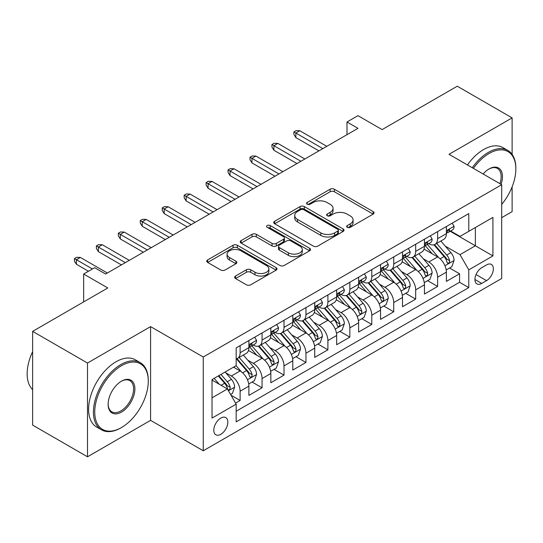<?xml version="1.0" encoding="UTF-8"?>
<svg xmlns="http://www.w3.org/2000/svg" width="543" height="543" viewBox="0 0 543 543"><rect width="100%" height="100%" fill="white"/><g stroke="black" fill="none" stroke-linecap="round" stroke-linejoin="round"><path stroke-width="0.81" d="M347.269 227.32A2.131 1.229 0 0 0 350.283 227.32L373.17 214.105A3.048 1.758 0 0 0 374.066 212.863A3.048 1.758 0 0 0 373.17 211.621L334.4 189.236A3.048 1.758 0 0 0 330.09 189.236L307.202 202.451A2.131 1.229 0 0 0 306.578 203.32A2.131 1.229 0 0 0 307.202 204.188A2.131 1.229 0 0 0 310.223 204.188L313.182 202.478A9.747 5.627 0 0 1 326.967 202.478L330.198 204.344A9.747 5.627 0 0 1 333.056 208.322A9.747 5.627 0 0 1 330.198 212.306L327.239 214.017A2.131 1.229 0 0 0 326.614 214.885A2.131 1.229 0 0 0 327.239 215.754A2.131 1.229 0 0 0 330.253 215.754L333.212 214.044A9.747 5.627 0 0 1 346.997 214.044L350.228 215.91A9.747 5.627 0 0 1 353.086 219.888A9.747 5.627 0 0 1 350.228 223.872L347.269 225.576A2.131 1.229 0 0 0 346.644 226.451A2.131 1.229 0 0 0 347.269 227.32L347.269 225.576M220.811 434.305A9.93 5.735 120 0 0 227.293 425.549A9.93 5.735 120 0 0 225.773 417.594A9.93 5.735 120 0 0 220.811 418.083A9.93 5.735 120 0 0 214.322 426.839A9.93 5.735 120 0 0 215.843 434.794A9.93 5.735 120 0 0 220.811 434.305M235.533 276.034A3.048 1.758 0 0 0 234.637 277.283A3.048 1.758 0 0 0 235.533 278.525L246.407 284.803A3.048 1.758 0 0 0 250.717 284.803L276.136 270.129A3.048 1.758 0 0 0 277.025 268.887A3.048 1.758 0 0 0 276.136 267.645L237.366 245.26A3.048 1.758 0 0 0 233.056 245.26L207.636 259.934A3.048 1.758 0 0 0 206.747 261.176A3.048 1.758 0 0 0 207.636 262.418L220.777 270.007A3.048 1.758 0 0 0 225.087 270.007L235.961 263.728A3.048 1.758 0 0 0 236.857 262.479A3.048 1.758 0 0 0 235.961 261.237L229.445 257.477A8.152 4.704 0 0 1 227.062 254.151A8.152 4.704 0 0 1 232.092 249.807A8.152 4.704 0 0 1 240.97 250.825L266.498 265.561A8.152 4.704 0 0 1 268.88 268.887A8.152 4.704 0 0 1 263.85 273.231A8.152 4.704 0 0 1 254.972 272.213L250.717 269.756A3.048 1.758 0 0 0 246.407 269.756L235.533 276.034L235.533 278.525M512.117 154.388L512.117 117.885L457.26 86.208L382.102 129.601L357.959 115.666L346.991 121.999L357.959 128.338L105.6 274.032L94.631 267.699L83.656 274.032L83.656 301.908M87.498 363.036L87.498 456.792L150.587 420.363L150.587 326.614L87.498 363.036L32.634 331.366L107.792 287.966L83.656 274.032M150.587 326.614L203.252 357.016L501.698 184.715L501.698 278.471L203.252 450.771L203.252 357.016M512.117 117.885L449.027 154.307L501.698 184.715M313.399 246.128A3.048 1.758 0 0 0 317.709 246.128L343.122 231.454A3.048 1.758 0 0 0 344.018 230.212A3.048 1.758 0 0 0 343.122 228.97L304.351 206.584A3.048 1.758 0 0 0 300.041 206.584L274.629 221.259A3.048 1.758 0 0 0 273.733 222.501A3.048 1.758 0 0 0 274.629 223.743L313.399 246.128M268.045 227.782A2.131 1.229 0 0 1 270.21 228.08L270.21 225.549L309.625 248.307A3.048 1.758 0 0 1 310.521 249.549A3.048 1.758 0 0 1 309.625 250.791L284.213 265.466A3.048 1.758 0 0 1 279.903 265.466L241.133 243.081L241.133 240.597A3.048 1.758 0 0 0 240.237 241.839A3.048 1.758 0 0 0 241.133 243.081M241.133 240.597L252.013 234.318A3.048 1.758 0 0 1 256.316 234.318L272.043 243.393A3.048 1.758 0 0 0 276.353 243.393L283.568 239.225A3.048 1.758 0 0 0 284.457 237.983A3.048 1.758 0 0 0 283.568 236.741L267.197 227.286A2.131 1.229 0 0 1 266.572 226.417A2.131 1.229 0 0 1 267.889 225.284A2.131 1.229 0 0 1 270.21 225.549M87.498 456.792L32.634 425.115L32.634 331.366M501.698 217.655L512.117 211.634L512.117 186.833M235.567 403.103L240.121 400.476L231.013 395.216M225.834 372.844L231.345 376.021A12.414 7.168 60 0 1 240.121 391.225L248.898 386.161L248.898 395.406L262.065 387.804L252.081 382.041M247.778 360.172L253.289 363.355A12.414 7.168 60 0 1 262.065 378.559L270.842 373.489L270.842 382.74L284.009 375.138L274.025 369.369M269.722 347.506L275.233 350.683A12.414 7.168 60 0 1 284.009 365.887L292.786 360.817L292.786 370.068L305.953 362.466L295.969 356.703M291.666 334.834L297.177 338.017A12.414 7.168 60 0 1 305.953 353.221L314.73 348.151L314.73 357.396L327.897 349.801L317.913 344.031M313.61 322.162L319.121 325.345A12.414 7.168 60 0 1 327.897 340.549L336.674 335.479L336.674 344.73L349.841 337.128L339.857 331.366M335.554 309.496L341.065 312.673A12.414 7.168 60 0 1 349.841 327.877L358.618 322.813L358.618 332.058L371.785 324.456L361.801 318.693M357.498 296.824L363.009 300.007A12.414 7.168 60 0 1 371.785 315.211L380.562 310.141L380.562 319.393L393.729 311.791L383.745 306.021M379.442 284.159L384.953 287.335A12.414 7.168 60 0 1 393.729 302.539L402.506 297.476L402.506 306.72L415.673 299.118L405.689 293.356M401.386 271.486L406.897 274.67A12.414 7.168 60 0 1 415.673 289.874L424.45 284.803L424.45 294.055L437.617 286.453L437.617 277.201A12.414 7.168 -120 0 0 428.841 261.998L423.33 258.814M427.633 280.683L437.617 286.453M248.898 386.161A12.414 7.168 -120 0 0 240.121 370.957L233.538 367.156M270.842 373.489A12.414 7.168 -120 0 0 262.065 358.285L248.49 350.452M292.786 360.817A12.414 7.168 -120 0 0 284.009 345.619L270.434 337.78M314.73 348.151A12.414 7.168 -120 0 0 305.953 332.947L292.378 325.114M336.674 335.479A12.414 7.168 -120 0 0 327.897 320.275L314.329 312.442M358.618 322.813A12.414 7.168 -120 0 0 349.841 307.609L336.273 299.77M380.562 310.141A12.414 7.168 -120 0 0 371.785 294.937L358.217 287.104M402.506 297.476A12.414 7.168 -120 0 0 393.729 282.272L380.161 274.432M424.45 284.803A12.414 7.168 -120 0 0 415.673 269.599L402.105 261.767M486.555 264.909L481.729 267.699A9.618 5.552 120 0 0 475.444 276.177A9.618 5.552 120 0 0 476.917 283.887A9.618 5.552 120 0 0 481.729 283.412L486.555 280.622A9.618 5.552 120 0 0 492.84 272.145A9.618 5.552 120 0 0 491.367 264.434A9.618 5.552 120 0 0 486.555 264.909M212.028 397.815L227.395 388.944L236.171 404.148L236.171 421.884L468.779 287.593L468.779 269.851L460.002 254.647L445.274 246.149M236.171 404.148L212.028 418.083L212.028 379.571L236.171 365.636L236.171 347.893L468.779 213.603L468.779 231.338L492.915 217.404L492.915 255.916L468.779 269.851M253.174 345.043L253.289 345.11A12.414 7.168 60 0 0 259.493 345.721L268.269 340.658A12.414 7.168 -120 0 0 270.842 334.977L270.842 327.877M275.118 332.37L275.233 332.438A12.414 7.168 60 0 0 281.437 333.056L290.213 327.986A12.414 7.168 -120 0 0 292.786 322.304L292.786 315.211M297.062 319.705L297.177 319.773A12.414 7.168 60 0 0 303.381 320.384L312.157 315.32A12.414 7.168 -120 0 0 314.73 309.632L314.73 302.539M319.006 307.033L319.121 307.1A12.414 7.168 60 0 0 325.325 307.718L334.101 302.648A12.414 7.168 -120 0 0 336.674 296.967L336.674 289.867M340.95 294.367L341.065 294.428A12.414 7.168 60 0 0 347.269 295.046L356.045 289.976A12.414 7.168 -120 0 0 358.618 284.294L358.618 277.201M362.894 281.695L363.009 281.763A12.414 7.168 60 0 0 369.213 282.374L377.989 277.31A12.414 7.168 -120 0 0 380.562 271.629L380.562 264.529M384.838 269.029L384.953 269.09A12.414 7.168 60 0 0 391.157 269.708L399.94 264.638A12.414 7.168 -120 0 0 402.506 258.957L402.506 251.864M406.782 256.357L406.897 256.425A12.414 7.168 60 0 0 413.101 257.036L421.884 251.972A12.414 7.168 -120 0 0 424.45 246.284L424.45 239.191M236.171 411.241L459.561 282.272L459.561 273.781L446.394 281.383L446.394 272.131A12.414 7.168 -120 0 0 437.617 256.927L424.049 249.094M428.726 243.685L428.841 243.753A12.414 7.168 -120 0 0 435.045 244.37A12.414 7.168 -120 0 0 437.617 238.689L437.617 231.589M435.045 244.37L443.828 239.3A12.414 7.168 -120 0 0 446.394 233.619L446.394 226.526M240.121 345.613L240.121 352.712A12.414 7.168 60 0 1 237.549 358.394A12.414 7.168 60 0 1 236.171 358.896M237.549 358.394L246.325 353.323A12.414 7.168 -120 0 0 248.898 347.642L248.898 340.549M262.065 332.947L262.065 340.04A12.414 7.168 60 0 1 259.493 345.721M284.009 320.275L284.009 327.375A12.414 7.168 60 0 1 281.437 333.056M305.953 307.609L305.953 314.702A12.414 7.168 60 0 1 303.381 320.384M327.897 294.937L327.897 302.03A12.414 7.168 60 0 1 325.325 307.718M349.841 282.272L349.841 289.365A12.414 7.168 60 0 1 347.269 295.046M371.785 269.599L371.785 276.692A12.414 7.168 60 0 1 369.213 282.374M393.729 256.927L393.729 264.027A12.414 7.168 60 0 1 391.157 269.708M415.673 244.262L415.673 251.355A12.414 7.168 60 0 1 413.101 257.036M415.673 289.874L415.673 299.118M393.729 302.539L393.729 311.791M371.785 315.211L371.785 324.456M349.841 327.877L349.841 337.128M327.897 340.549L327.897 349.801M305.953 353.221L305.953 362.466M284.009 365.887L284.009 375.138M262.065 378.559L262.065 387.804M240.121 391.225L240.121 400.476M227.395 388.944L212.028 380.08M460.002 254.647L475.363 245.782L475.363 227.537L492.915 217.404M450.228 231.27L492.915 255.916M450.67 231.019L460.002 236.409L468.779 231.338M150.587 420.363L203.252 450.771M346.991 121.999L346.991 134.671M449.577 268.018L459.561 273.781M459.561 282.272L468.779 287.593M348.124 227.619L350.228 226.404A9.747 5.627 0 0 0 353.086 222.426L353.086 219.888M333.056 208.322L333.056 210.86A9.747 5.627 0 0 1 330.198 214.838L328.087 216.053M373.129 214.132L334.4 191.767A3.048 1.758 0 0 0 330.09 191.767L308.057 204.487M343.081 231.481L304.351 209.116A3.048 1.758 0 0 0 300.041 209.116L274.67 223.77M337.739 231.08A2.131 1.229 0 0 0 338.364 230.212A2.131 1.229 0 0 0 337.739 229.343L303.707 209.693A2.131 1.229 0 0 0 300.693 209.693L297.564 211.492A9.747 5.627 0 0 0 294.713 215.476A9.747 5.627 0 0 0 297.564 219.453L320.832 232.886A9.747 5.627 0 0 0 334.617 232.886L337.739 231.08L337.739 233.612A2.131 1.229 0 0 0 338.364 232.743L338.364 230.212M294.713 215.476L294.713 218.008A9.747 5.627 0 0 0 297.564 221.985L297.564 219.453M337.739 233.612L334.617 235.418A9.747 5.627 0 0 1 320.832 235.418L297.564 221.985M241.173 243.108L252.013 236.85L252.013 234.318M284.457 237.983L284.457 240.515A3.048 1.758 0 0 1 283.568 241.764L276.353 245.925A3.048 1.758 0 0 1 272.043 245.925L256.316 236.85A3.048 1.758 0 0 0 252.013 236.85M270.21 228.08L309.591 250.818M288.36 252.814A8.152 4.704 0 0 0 297.238 253.832A8.152 4.704 0 0 0 302.268 249.488A8.152 4.704 0 0 0 299.885 246.162L290.892 240.97A3.048 1.758 0 0 0 286.582 240.97L279.367 245.137A3.048 1.758 0 0 0 278.471 246.379A3.048 1.758 0 0 0 279.367 247.622L288.36 252.814L288.36 255.346A8.152 4.704 0 0 0 297.238 256.364A8.152 4.704 0 0 0 302.268 252.02L302.268 249.488M278.471 246.379L278.471 248.911A3.048 1.758 0 0 0 279.367 250.153L279.367 247.622M288.36 255.346L279.367 250.153M268.88 268.887L268.88 271.419A8.152 4.704 0 0 1 263.85 275.769A8.152 4.704 0 0 1 254.972 274.744L250.717 272.294A3.048 1.758 0 0 0 246.407 272.294L235.574 278.545M227.062 254.151L227.062 256.683A8.152 4.704 0 0 0 229.445 260.009L229.445 257.477M235.92 263.749L229.445 260.009M276.095 270.156L237.366 247.791A3.048 1.758 0 0 0 233.056 247.791L207.677 262.445M446.21 269.959L451.885 266.688L454.077 260.348A8.226 4.751 -120 0 0 450.873 252.631L440.848 241.017M438.839 257.735L427.382 244.465M432.316 253.866L425.664 246.169A19.704 11.376 -120 0 0 425.054 245.484M433.932 244.812L444.072 256.554A8.226 4.751 60 0 1 447.004 262.221L447.602 263.199L448.715 263.043L449.455 262.133L449.638 260.701A8.226 4.751 -120 0 0 446.706 255.034L436.681 243.427M434.529 244.621L445.423 257.239A4.188 2.416 60 0 1 446.482 258.875L449.638 260.701M452.21 223.166L454.077 226.397A8.226 4.751 60 0 1 452.373 230.035L448.206 232.445A8.226 4.751 -120 0 0 449.638 230.544L449.461 229.818L448.437 230.022L447.004 232.065A8.226 4.751 60 0 1 446.394 233.239M446.672 232.825L446.706 232.825A8.226 4.751 -120 0 0 448.206 232.445M322.847 148.606L295.86 133.021L295.86 137.583L293.885 134.42L293.885 131.881L295.86 133.021L299.811 130.741L326.798 146.325M295.86 137.583L318.897 150.886M293.885 131.881L296.078 130.619L299.811 130.741M501.698 204.378A37.861 21.863 120 0 0 515.85 168.941A37.861 21.863 120 0 0 489.08 153.486A37.861 21.863 120 0 0 473.408 168.384M472.274 167.726A38.791 22.399 -60 0 1 488.422 152.345A38.791 22.399 -60 0 1 507.814 150.425A38.791 22.399 -60 0 1 515.85 168.181L515.85 168.941M483.121 173.991A18.93 10.928 -60 0 1 489.08 168.941L489.08 168.941A18.93 10.928 -60 0 1 501.067 184.349M467.448 164.943A38.791 22.399 -60 0 1 483.589 149.556A38.791 22.399 -60 0 1 502.988 147.635L507.814 150.425M499.913 183.683A18 10.392 120 0 0 497.422 168.432A18 10.392 120 0 0 488.748 169.138M120.851 427.904L121.51 427.524A37.861 21.863 120 0 0 148.28 381.152A37.861 21.863 120 0 0 121.51 365.697A37.861 21.863 120 0 0 94.74 412.069A37.861 21.863 120 0 0 121.51 427.524L120.851 427.904A38.791 22.399 -60 0 1 101.46 429.825A38.791 22.399 -60 0 1 95.507 398.738A38.791 22.399 -60 0 1 120.851 364.557A38.791 22.399 -60 0 1 140.25 362.636A38.791 22.399 -60 0 1 148.28 380.392L148.28 381.152M121.51 412.069A18.93 10.928 -60 0 1 108.125 404.338A18.93 10.928 -60 0 1 121.51 381.152L121.51 381.152A18.93 10.928 -60 0 1 134.895 388.883A18.93 10.928 -60 0 1 121.51 412.069M108.132 403.951A18 10.392 120 0 0 111.851 411.818A18 10.392 120 0 0 120.851 410.929A18 10.392 120 0 0 132.614 395.066A18 10.392 120 0 0 129.852 380.643A18 10.392 120 0 0 121.177 381.349M101.46 429.825L96.627 427.036A38.791 22.399 -60 0 1 90.681 395.956A38.791 22.399 -60 0 1 116.026 361.767A38.791 22.399 -60 0 1 135.417 359.846L140.25 362.636M32.634 389.643A38.791 22.399 -60 0 1 32.634 351.633M424.266 282.631L429.941 279.353L432.133 273.02A8.226 4.751 -120 0 0 428.929 265.296L418.904 253.69M416.895 270.4L405.438 257.138M410.372 266.538L403.72 258.841A19.704 11.376 -120 0 0 403.11 258.156M411.988 257.484L422.128 269.226A8.226 4.751 60 0 1 425.06 274.894L425.658 275.864L426.771 275.708L427.511 274.806L427.694 273.373A8.226 4.751 -120 0 0 424.762 267.706L414.73 256.099M412.578 257.294L423.479 269.912A4.188 2.416 60 0 1 424.531 271.548L427.694 273.373M402.322 295.297L407.997 292.025L410.189 285.693A8.226 4.751 -120 0 0 406.985 277.968L396.96 266.362M394.951 283.073L383.487 269.803M388.428 279.211L381.777 271.507A19.704 11.376 -120 0 0 381.166 270.821M390.044 270.156L400.184 281.898A8.226 4.751 60 0 1 403.116 287.559L403.714 288.537L404.827 288.381L405.567 287.478L405.75 286.039A8.226 4.751 -120 0 0 402.818 280.378L392.786 268.765M390.634 269.959L401.535 282.577A4.188 2.416 60 0 1 402.587 284.22L405.75 286.039M380.378 307.969L386.053 304.691L388.245 298.358A8.226 4.751 -120 0 0 385.041 290.634L375.016 279.027M373.007 295.738L361.543 282.475M366.484 291.876L359.833 284.179A19.704 11.376 -120 0 0 359.222 283.494M368.093 282.822L378.24 294.564A8.226 4.751 60 0 1 381.172 300.231L381.77 301.202L382.876 301.046L383.623 300.143L383.806 298.711A8.226 4.751 -120 0 0 380.874 293.044L370.842 281.437M368.69 282.631L379.591 295.249A4.188 2.416 60 0 1 380.643 296.885L383.806 298.711M358.434 320.635L364.102 317.363L366.301 311.03A8.226 4.751 -120 0 0 363.097 303.306L353.072 291.7M351.063 308.41L339.599 295.141M344.54 304.548L337.889 296.845A19.704 11.376 -120 0 0 337.278 296.159M346.149 295.494L356.296 307.236A8.226 4.751 60 0 1 359.228 312.897L359.826 313.874L360.932 313.718L361.679 312.816L361.862 311.377A8.226 4.751 -120 0 0 358.93 305.716L348.898 294.102M346.746 295.304L357.647 307.915A4.188 2.416 60 0 1 358.699 309.558L361.862 311.377M430.266 235.832L432.133 239.063A8.226 4.751 60 0 1 430.429 242.707L426.262 245.11A8.226 4.751 -120 0 0 427.694 243.216L427.517 242.49L426.493 242.694L425.06 244.737A8.226 4.751 60 0 1 424.45 245.904M424.728 245.497L424.762 245.497A8.226 4.751 -120 0 0 426.262 245.11M300.903 161.278L273.916 145.694L273.916 150.255L271.941 147.085L271.941 144.553L273.916 145.694L277.867 143.413L304.854 158.997M273.916 150.255L296.953 163.558M271.941 144.553L274.134 143.284L277.867 143.413M408.322 248.504L410.189 251.735A8.226 4.751 60 0 1 408.485 255.373L404.318 257.782A8.226 4.751 -120 0 0 405.75 255.889L405.573 255.156L404.549 255.359L403.116 257.409A8.226 4.751 60 0 1 402.506 258.577M402.784 258.169L402.818 258.169A8.226 4.751 -120 0 0 404.318 257.782M278.959 173.943L251.972 158.359L251.972 162.92L249.997 159.757L249.997 157.219L251.972 158.359L255.923 156.079L282.91 171.663M251.972 162.92L275.009 176.224M249.997 157.219L252.19 155.956L255.923 156.079M386.378 261.176L388.245 264.407A8.226 4.751 60 0 1 386.541 268.045L382.374 270.448A8.226 4.751 -120 0 0 383.806 268.554L383.63 267.828L382.605 268.032L381.172 270.075A8.226 4.751 60 0 1 380.562 271.249M380.84 270.835L380.874 270.835A8.226 4.751 -120 0 0 382.374 270.448M257.015 186.616L230.028 171.031L230.028 175.593L228.053 172.423L228.053 169.891L230.028 171.031L233.972 168.751L260.966 184.335M230.028 175.593L253.065 188.896M228.053 169.891L230.246 168.622L233.972 168.751M364.434 273.842L366.301 277.073A8.226 4.751 60 0 1 364.597 280.711L360.43 283.12A8.226 4.751 -120 0 0 361.862 281.226L361.686 280.493L360.661 280.697L359.228 282.747A8.226 4.751 60 0 1 358.618 283.914M358.896 283.507L358.93 283.507A8.226 4.751 -120 0 0 360.43 283.12M235.071 199.281L208.078 183.704L208.078 188.258L206.109 185.095L206.109 182.563L208.078 183.704L212.028 181.423L239.022 197M208.078 188.258L231.121 201.562M206.109 182.563L208.302 181.294L212.028 181.423M336.49 333.307L342.158 330.035L344.357 323.696A8.226 4.751 -120 0 0 341.153 315.978L331.128 304.365M329.119 321.083L317.655 307.813M322.596 317.214L315.945 309.517A19.704 11.376 -120 0 0 315.334 308.831M324.205 308.159L334.352 319.902A8.226 4.751 60 0 1 337.284 325.569L337.882 326.547L338.988 326.391L339.735 325.481L339.911 324.049A8.226 4.751 -120 0 0 336.979 318.381L326.954 306.775M324.802 307.969L335.703 320.587A4.188 2.416 60 0 1 336.755 322.223L339.911 324.049M342.49 286.514L344.357 289.745A8.226 4.751 60 0 1 342.653 293.383L338.486 295.786A8.226 4.751 -120 0 0 339.911 293.892L339.742 293.166L338.717 293.369L337.284 295.412A8.226 4.751 60 0 1 336.674 296.587M336.952 296.173L336.979 296.173A8.226 4.751 -120 0 0 338.486 295.786M213.127 211.953L186.134 196.369L186.134 200.93L184.158 197.761L184.158 195.229L186.134 196.369L190.084 194.089L217.078 209.673M186.134 200.93L209.177 214.234M184.158 195.229L186.358 193.96L190.084 194.089M314.546 345.979L320.214 342.701L322.413 336.368A8.226 4.751 -120 0 0 319.209 328.644L309.184 317.037M307.175 333.748L295.711 320.479M300.652 329.886L294.001 322.189A19.704 11.376 -120 0 0 293.39 321.497M302.261 320.832L312.401 332.574A8.226 4.751 60 0 1 315.334 338.241L315.938 339.212L317.044 339.056L317.791 338.153L317.967 336.721A8.226 4.751 -120 0 0 315.035 331.054L305.01 319.447M302.858 320.641L313.759 333.253A4.188 2.416 60 0 1 314.811 334.895L317.967 336.721M320.546 299.179L322.413 302.41A8.226 4.751 60 0 1 320.709 306.048L316.535 308.458A8.226 4.751 -120 0 0 317.967 306.564L317.798 305.838L316.766 306.042L315.334 308.085A8.226 4.751 60 0 1 314.73 309.252M315.008 308.845L315.035 308.845A8.226 4.751 -120 0 0 316.535 308.458M191.184 224.626L164.19 209.041L164.19 213.603L162.214 210.433L162.214 207.901L164.19 209.041L168.14 206.761L195.134 222.345M164.19 213.603L187.233 226.906M162.214 207.901L164.414 206.632L168.14 206.761M292.602 358.645L298.27 355.373L300.462 349.034A8.226 4.751 -120 0 0 297.265 341.316L287.233 329.71M285.231 346.42L273.767 333.151M278.708 342.558L272.057 334.855A19.704 11.376 -120 0 0 271.446 334.169M280.317 333.504L290.457 345.239A8.226 4.751 60 0 1 293.39 350.907L293.994 351.884L295.1 351.728L295.847 350.826L296.023 349.387A8.226 4.751 -120 0 0 293.091 343.719L283.066 332.112M280.914 333.307L291.815 345.925A4.188 2.416 60 0 1 292.867 347.568L296.023 349.387M298.602 311.852L300.462 315.083A8.226 4.751 60 0 1 298.765 318.721L294.591 321.13A8.226 4.751 -120 0 0 296.023 319.236L295.854 318.503L294.822 318.707L293.39 320.757A8.226 4.751 60 0 1 292.786 321.924M293.064 321.51L293.091 321.51A8.226 4.751 -120 0 0 294.591 321.13M169.24 237.291L142.246 221.707L142.246 226.268L140.27 223.105L140.27 220.567L142.246 221.707L146.196 219.426L173.19 235.01M142.246 226.268L165.289 239.572M140.27 220.567L142.47 219.304L146.196 219.426M270.658 371.317L276.326 368.039L278.518 361.706A8.226 4.751 -120 0 0 275.321 353.982L265.289 342.375M263.28 359.086L251.823 345.823M256.764 355.224L250.113 347.527A19.704 11.376 -120 0 0 249.502 346.841M258.373 346.169L268.514 357.912A8.226 4.751 60 0 1 271.446 363.579L272.05 364.55L273.156 364.394L273.903 363.491L274.079 362.059A8.226 4.751 -120 0 0 271.147 356.391L261.122 344.785M258.97 345.979L269.871 358.597A4.188 2.416 60 0 1 270.923 360.233L274.079 362.059M276.659 324.524L278.518 327.755A8.226 4.751 60 0 1 276.821 331.393L272.647 333.796A8.226 4.751 -120 0 0 274.079 331.902L273.91 331.176L272.878 331.379L271.446 333.422A8.226 4.751 60 0 1 270.842 334.597M271.113 334.183L271.147 334.183A8.226 4.751 -120 0 0 272.647 333.796M147.296 249.963L120.302 234.379L120.302 238.94L118.326 235.771L118.326 233.239L120.302 234.379L124.252 232.099L151.246 247.683M120.302 238.94L143.345 252.244M118.326 233.239L120.526 231.97L124.252 232.099M248.714 383.982L254.382 380.711L256.574 374.378A8.226 4.751 -120 0 0 253.377 366.654L243.345 355.047M241.336 371.758L236.09 365.677M234.82 367.896L233.965 366.905M236.429 358.842L246.57 370.584A8.226 4.751 60 0 1 249.502 376.245L250.099 377.222L251.212 377.066L251.959 376.163L252.135 374.724A8.226 4.751 -120 0 0 249.203 369.064L239.178 357.45M237.026 358.645L247.927 371.263A4.188 2.416 60 0 1 248.979 372.905L252.135 374.724M230.571 394.456L232.438 393.383L234.63 387.044A8.226 4.751 -120 0 0 231.433 379.326L225.114 372.016M219.223 384.234L214.146 378.349M212.876 380.562L212.028 379.591M218.313 375.939L224.626 383.249A8.226 4.751 60 0 1 227.558 388.917L228.155 389.888L229.268 389.731L230.015 388.829L230.191 387.397A8.226 4.751 -120 0 0 227.259 381.729L220.947 374.419M218.822 375.647L225.976 383.935A4.188 2.416 60 0 1 227.035 385.571L230.191 387.397M254.715 337.189L256.574 340.42A8.226 4.751 60 0 1 254.877 344.058L250.703 346.468A8.226 4.751 -120 0 0 252.135 344.574L251.966 343.841L250.934 344.045L249.502 346.095A8.226 4.751 60 0 1 248.898 347.262M249.169 346.855L249.203 346.855A8.226 4.751 -120 0 0 250.703 346.468M125.352 262.629L98.358 247.045L98.358 251.606L96.382 248.443L96.382 245.904L98.358 247.045L102.308 244.764L129.302 260.348M98.358 251.606L121.401 264.909M96.382 245.904L98.582 244.642L102.308 244.764M92.432 268.968L76.414 259.717L76.414 264.278L74.439 261.108L74.439 258.577L76.414 259.717L80.364 257.436L107.358 273.02M76.414 264.278L88.482 271.249M74.439 258.577L76.638 257.307L80.364 257.436M231.345 376.021L240.121 370.957M253.289 363.355L262.065 358.285M275.233 350.683L284.009 345.619M297.177 338.017L305.953 332.947M319.121 325.345L327.897 320.275M341.065 312.673L349.841 307.609M363.009 300.007L371.785 294.937M384.953 287.335L393.729 282.272M406.897 274.67L415.673 269.599M428.841 261.998L437.617 256.927M437.617 238.689L446.394 233.619M240.121 352.712L248.898 347.642M262.065 340.04L270.842 334.977M284.009 327.375L292.786 322.304M305.953 314.702L314.73 309.632M327.897 302.03L336.674 296.967M349.841 289.365L358.618 284.294M371.785 276.692L380.562 271.629M393.729 264.027L402.506 258.957M415.673 251.355L424.45 246.284M437.617 277.201L446.394 272.131M476.035 274.548L486.555 280.622M474.921 279.482L481.729 283.412M350.228 226.404L350.228 223.872M327.239 215.754L327.239 214.017M330.198 214.838L330.198 212.306M307.202 204.188L307.202 202.451M330.09 191.767L330.09 189.236M334.4 191.767L334.4 189.236M373.17 214.105L373.17 211.621M274.629 223.743L274.629 221.259M300.041 209.116L300.041 206.584M304.351 209.116L304.351 206.584M343.122 231.454L343.122 228.97M320.832 235.418L320.832 232.886M334.617 235.418L334.617 232.886M256.316 236.85L256.316 234.318M272.043 245.925L272.043 243.393M276.353 245.925L276.353 243.393M283.568 241.764L283.568 239.225M309.625 250.791L309.625 248.307M246.407 272.294L246.407 269.756M250.717 272.294L250.717 269.756M254.972 274.744L254.972 272.213M235.961 263.728L235.961 261.237M207.636 262.418L207.636 259.934M233.056 247.791L233.056 245.26M237.366 247.791L237.366 245.26M276.136 270.129L276.136 267.645M444.955 265.744L454.023 260.511M446.706 255.034L450.873 252.631M440.149 258.821L444.072 256.554M454.023 226.302L446.394 230.707M448.572 229.933L449.638 230.544M423.011 278.41L432.079 273.177M424.762 267.706L428.929 265.296M418.205 271.493L422.128 269.226M401.067 291.082L410.135 285.849M402.818 280.378L406.985 277.968M396.261 284.159L400.184 281.898M379.123 303.754L388.191 298.521M380.874 293.044L385.041 290.634M374.317 296.831L378.24 294.564M357.179 316.42L366.247 311.187M358.93 305.716L363.097 303.306M352.373 309.496L356.296 307.236M432.079 238.974L424.45 243.373M426.628 242.606L427.694 243.216M410.135 251.64L402.506 256.045M404.684 255.271L405.75 255.889M388.191 264.312L380.562 268.71M382.74 267.943L383.806 268.554M366.247 276.978L358.618 281.383M360.796 280.616L361.862 281.226M335.235 329.092L344.303 323.859M336.979 318.381L341.153 315.978M330.429 322.169L334.352 319.902M344.303 289.65L336.674 294.048M338.852 293.281L339.911 293.892M313.291 341.757L322.359 336.524M315.035 331.054L319.209 328.644M308.485 334.834L312.401 332.574M322.359 302.315L314.73 306.72M316.908 305.953L317.967 306.564M291.347 354.43L300.415 349.197M293.091 343.719L297.265 341.316M286.541 347.506L290.457 345.239M300.415 314.988L292.786 319.393M294.964 318.619L296.023 319.236M269.403 367.095L278.464 361.862M271.147 356.391L275.321 353.982M264.59 360.179L268.514 357.912M278.464 327.66L270.842 332.058M273.02 331.291L274.079 331.902M247.459 379.767L256.52 374.534M249.203 369.064L253.377 366.654M242.646 372.844L246.57 370.584M228.433 390.75L234.576 387.207M227.259 381.729L231.433 379.326M221.076 385.299L224.626 383.249M256.52 340.325L248.898 344.73M251.076 343.957L252.135 344.574"/></g></svg>
